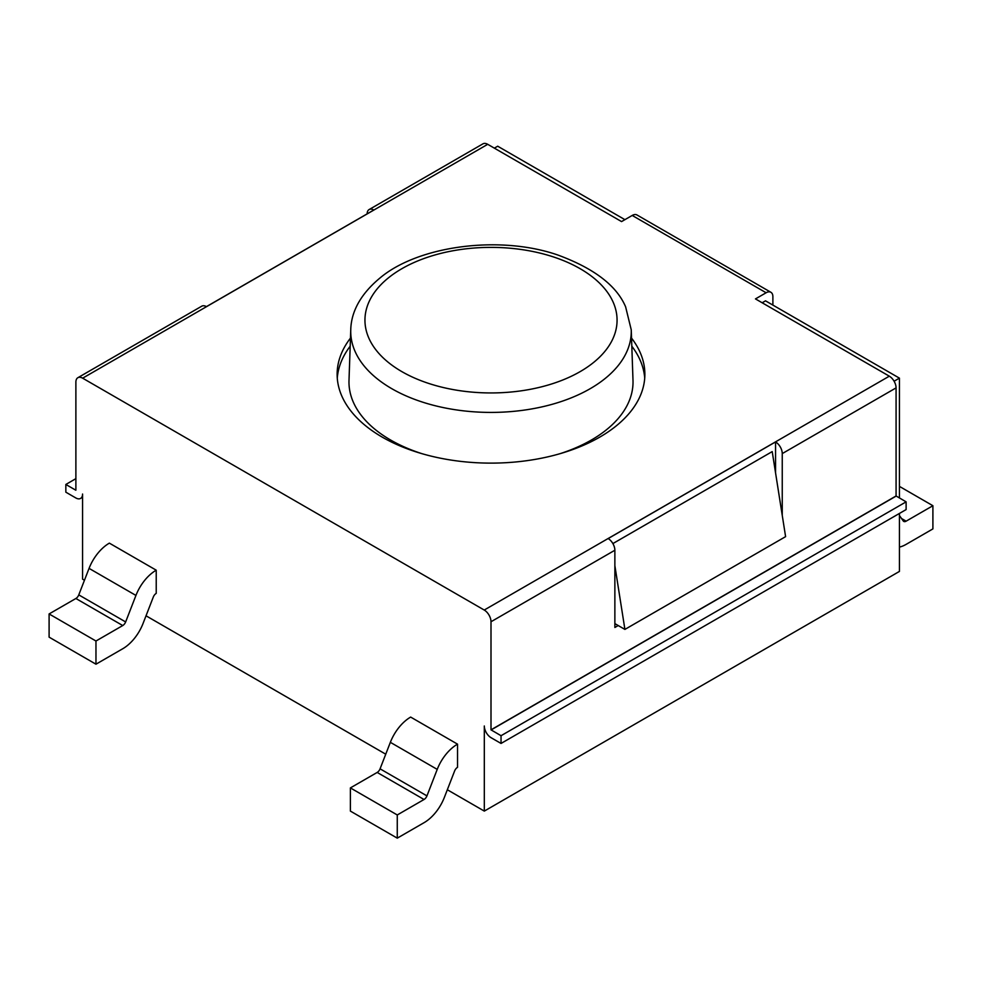 <?xml version="1.0" encoding="UTF-8"?>
<svg xmlns="http://www.w3.org/2000/svg" width="982" height="982" viewBox="0 0 982 982"><rect width="100%" height="100%" fill="white"/><g stroke="black" fill="none" stroke-linecap="round" stroke-linejoin="round"><path stroke-width="1.47" d="M447.326 789.749L484.31 811.095L899.426 571.426L899.426 513.451M75.81 490.214L65.843 484.457L65.843 492.178L75.81 497.948A9.562 5.524 60 0 0 80.598 498.414A9.562 5.524 60 0 0 82.574 494.044L82.574 579.159L84.464 580.252M146.036 615.8L385.754 754.201M484.31 811.095L484.31 725.98A9.562 5.524 -120 0 0 491.061 737.691L501.041 743.448L501.041 735.714L491 729.835L896.075 495.971L906.116 501.851L501.041 735.714M397.268 838.149L350.39 811.095L350.39 787.908L377.174 772.441A4.738 2.737 120 0 0 380.071 768.832L390.357 742.331A33.142 19.137 -60 0 1 410.66 717.081L457.526 744.147L457.526 767.335A4.738 2.737 120 0 0 454.629 770.944L444.343 797.445A33.142 19.137 -60 0 1 424.04 822.695L397.268 838.149L397.268 814.962L424.04 799.495A4.738 2.737 120 0 0 426.949 795.886L437.223 769.385A33.142 19.137 -60 0 1 457.526 744.147M95.966 664.2L49.1 637.146L49.1 613.946L75.884 598.492A4.738 2.737 120 0 0 78.781 594.883L89.067 568.382A33.142 19.137 -60 0 1 109.358 543.132L156.224 570.186L156.224 593.386A4.738 2.737 120 0 0 153.327 596.995L143.041 623.496A33.142 19.137 -60 0 1 122.75 648.746L95.966 664.2L95.966 641.013L122.75 625.546A4.738 2.737 120 0 0 125.647 621.937L135.933 595.436A33.142 19.137 -60 0 1 156.224 570.186M494.351 148.147L497.69 146.208L624.908 219.661M762.167 302.763L765.518 300.836L899.426 378.144L894.099 381.225M899.426 497.984L899.426 378.144M49.1 613.946L95.966 641.013M397.268 814.962L350.39 787.908M899.426 547.109A33.142 19.137 120 0 0 906.116 544.372L932.9 528.905L932.9 505.718L906.116 521.172A4.738 2.737 -60 0 1 903.747 521.417A4.738 2.737 -60 0 1 903.219 520.914L899.426 515.513M932.9 505.718L899.426 486.385M614.867 565.632L624.908 629.413L614.867 623.619M612.891 543.574L772.208 451.597L785.6 536.638L624.908 629.413M775.559 472.858L775.559 441.925A9.562 5.524 60 0 1 782.249 453.598L782.249 515.378M765.518 300.836L766.181 301.228M772.883 305.083L772.883 296.662A9.562 5.524 -60 0 0 770.895 292.28L636.987 214.972A9.562 5.524 -60 0 0 632.212 215.451L621.557 221.588L487.723 144.317A9.562 5.524 -120 0 0 482.935 143.851L369.109 209.559A9.562 5.524 60 0 1 373.835 210.001L206.441 306.63A9.562 5.524 -120 0 0 201.727 306.2L77.86 377.714A9.562 5.524 -120 0 0 75.884 382.096L75.884 490.178M487.723 144.317L82.648 378.18L484.236 610.043L889.311 376.18L755.465 298.909L766.12 292.759A9.562 5.524 -60 0 1 770.895 292.28M65.843 484.457L75.884 478.651M501.041 743.448L906.116 509.584L906.116 501.851M631.524 338.103A153.867 88.834 180 0 1 644.867 374.277A153.867 88.834 180 0 1 549.883 456.36A153.867 88.834 180 0 1 382.194 437.1A153.867 88.834 180 0 1 337.133 374.277A153.867 88.834 180 0 1 350.476 338.103M889.311 376.18A9.562 5.524 60 0 1 896.075 387.89L782.249 453.598M484.236 610.043A9.562 5.524 60 0 1 491 621.753L491 729.835M618.218 625.546L614.867 627.473L614.867 550.239A9.562 5.524 -120 0 0 608.165 538.566L775.559 441.925M644.72 378.144A153.867 88.834 0 0 0 631.807 346.204M350.193 346.204A153.867 88.834 0 0 0 337.28 378.144M367.133 213.855A9.562 5.524 60 0 1 369.109 209.559M82.648 378.18A9.562 5.524 -120 0 0 77.86 377.714M896.075 495.971L896.075 387.89M421.867 453.647A142.034 81.997 180 0 1 390.566 439.997A142.034 81.997 180 0 1 349.003 380.365L350.758 329.805A140.266 80.978 0 0 0 391.818 388.7A140.266 80.978 0 0 0 545.98 405.934A140.266 80.978 0 0 0 631.242 329.805L632.997 380.365A142.034 81.997 180 0 1 560.133 453.647M89.067 568.382L135.933 595.436M78.781 594.883L125.647 621.937M75.884 598.492L122.75 625.546M437.223 769.385L390.357 742.331M426.949 795.886L380.071 768.832M424.04 799.495L377.174 772.441M906.116 521.172L901.55 518.533M896.136 496.094L491.061 729.957M766.12 292.759L632.212 215.451M614.867 550.239L491 621.753M401.859 371.626A126.077 72.791 180 0 1 458.373 249.858A126.077 72.791 180 0 1 612.78 338.999A126.077 72.791 180 0 1 401.859 371.626M80.598 498.414L82.574 497.273M631.242 329.805L625.62 306.85C616.647 285.615 594.024 268.332 557.751 254.989C499.519 234.759 417.841 245.831 379.862 278.102C356.699 297.337 351.053 316.192 350.758 329.805"/></g></svg>
